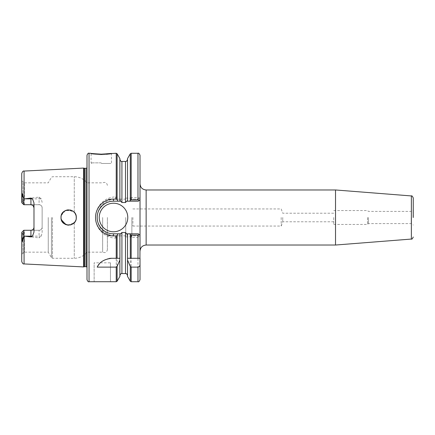 <?xml version="1.0" encoding="UTF-8"?>
<svg xmlns="http://www.w3.org/2000/svg" width="435" height="435" viewBox="0 0 435 435"><rect width="100%" height="100%" fill="white"/><g stroke="black" fill="none" stroke-linecap="round" stroke-linejoin="round"><path stroke-width="0.33" stroke-dasharray="2.17 1.63" d="M101.273 154.697C97.065 154.784 89.969 153.707 91.078 153.8C89.969 153.707 97.092 154.789 101.273 154.697C97.065 154.784 89.969 153.707 91.078 153.8C89.969 153.707 97.092 154.789 101.273 154.697C105.449 154.789 112.578 153.707 111.469 153.8C112.583 153.707 105.433 154.789 101.273 154.697C105.449 154.789 112.578 153.707 111.469 153.8C112.583 153.707 105.433 154.789 101.273 154.697L101.273 154.169C87.555 153.191 87.56 153.191 101.284 154.169L106.368 153.963M413.25 217.5L413.25 209.969L413.25 217.5M411.211 217.5L411.211 223.617L411.211 217.5M87 155.306L87 279.694M86.902 167.915L86.902 267.085M83.563 266.921L83.563 168.079M101.273 162.853L91.078 162.853L101.273 162.853M101.273 163.462L110.86 163.462L101.273 163.462M72.705 223.981L74.265 222.687L75.478 220.936M75.772 220.284L76.294 217.5L76.158 218.957M107.391 217.5L107.391 249.614L107.391 217.5M125.742 217.5L125.742 236.868L125.742 217.5M131.859 217.5L131.859 236.868L131.859 217.5M132.882 217.5L132.882 226.064L132.882 217.5M281.189 217.5L281.189 226.064L281.189 217.5M282.75 217.5L282.75 221.785L282.75 217.5M333.727 217.5L333.727 224.433L333.727 217.5M367.575 217.5L367.575 224.433L367.575 217.5M368.391 217.5L368.391 223.617L368.391 217.5M48.258 217.5L48.258 252.164L48.258 217.5M102.644 217.5L102.644 252.164L102.644 217.5M61.34 219.751L61.117 218.832M61.949 221.181L62.558 222.122L67.691 225.085M68.926 225.14L70.247 224.977M71.536 224.58L72.759 223.949M74.265 222.687L74.265 258.281L74.265 222.687L68.088 225.123M99.234 217.5A14.273 14.273 0 0 0 113.508 231.773A14.273 14.273 0 0 0 127.781 217.5A14.273 14.273 0 0 0 113.508 203.227A14.273 14.273 0 0 0 99.234 217.5M335.526 189.97L335.526 245.03M140.016 235.444L140.016 251.147M61.09 216.358L61.319 219.686M63.608 223.253L64.206 223.72M65.75 224.574L67.42 225.047M68.42 225.145L70.165 224.993M70.513 224.917L71.351 224.65M76.147 218.995L75.973 215.309M76.152 216.043L74.896 213.096M73.863 211.91L72.536 210.915M71.171 210.279L70.747 210.148M69.91 209.958L68.42 209.855M66.229 210.246L65.321 210.616M63.994 211.432L63.7 211.671M62.553 212.884L61.117 216.168M30.928 204.716L23.789 204.716L24.404 204.716L24.404 182.836L24.404 204.716L39.085 204.716C40.972 204.923 41.988 205.945 42.141 207.772L42.141 227.228C41.994 229.055 40.972 230.071 39.085 230.284L23.789 230.284L21.75 232.323L21.75 254.203L21.75 232.323L21.75 235.041L23.794 234.623L23.789 232.573L21.75 233.818M42.141 202.405L41.26 198.844L39.085 197.104L24.072 198.909L24.072 171.064M116.227 153.272L116.227 196.995L115.547 196.995C104.83 196.761 95.33 206.494 95.564 217.5C95.325 228.527 104.83 238.244 115.547 238.005L116.227 238.005L116.227 281.728M33.984 202.938L33.984 232.062M42.141 227.228A3.061 3.061 0 0 1 39.085 230.284L39.085 237.896L41.26 236.156L42.141 232.594L42.141 227.228A3.061 3.061 0 0 1 39.085 230.284L24.404 230.284L24.404 252.164L24.404 230.284L30.928 230.284M42.141 232.594L42.141 207.772A3.061 3.061 0 0 0 39.085 204.716L23.789 204.716L22.952 203.879L22.952 181.999L22.952 203.879L21.75 202.677L21.75 180.797L21.75 202.677L22.489 193.515L23.865 198.953L23.794 200.377L21.75 199.959L21.75 173.505M21.75 232.323L22.952 231.121L22.952 253.001L22.952 231.121L23.789 230.284L24.404 230.284L23.789 230.284L23.789 232.573M33.114 205.635L32.658 205.255M23.794 200.377L23.789 204.716L21.75 202.677M117.113 281.222L117.113 237.494L118.048 235.852L115.547 235.852C110.822 235.939 106.493 234.144 102.568 230.474C98.919 226.613 97.13 222.28 97.195 217.484C97.163 212.677 98.957 208.354 102.573 204.521C106.488 200.861 110.811 199.072 115.547 199.148A18.352 18.352 0 0 0 97.195 217.5A18.352 18.352 0 0 0 115.547 235.852L120.169 235.852L119.881 235.852L119.881 258.901M118.048 235.852L119.881 235.852L119.881 276.426M127.526 233.812L127.477 258.281M110.452 262.822L110.452 281.717L110.452 262.822L94.139 262.822L94.139 281.717L94.139 262.822M119.881 158.574L119.881 199.148L120.169 199.148L115.547 199.148L118.048 199.148L117.113 197.506L117.113 153.778M118.048 199.148L119.881 199.148L119.881 159.384L119.881 201.187M119.929 258.281L119.881 233.812M127.526 258.901L127.526 275.616M127.526 275.611L127.526 276.426M127.526 158.574L127.526 201.187M129.864 235.852L138.384 235.852L129.864 235.852L130.293 236.77L130.293 281.222M130.293 153.778L130.293 198.229L129.864 199.148L138.384 199.148L129.864 199.148M131.18 281.728L131.18 237.39L137.977 237.39L137.977 281.728M137.977 153.272L137.977 197.61L131.18 197.61L131.18 153.272M140.016 183.853L140.016 217.5L140.016 199.556L138.384 201.187L126.656 201.187M140.016 279.694L140.016 155.306M127.237 235.852C127.134 234.389 126.547 233.263 125.487 232.486L121.92 232.486C120.854 233.269 120.272 234.389 120.169 235.852M120.169 199.148C120.272 200.611 120.859 201.737 121.92 202.514L125.487 202.514C126.552 201.731 127.134 200.611 127.237 199.148M24.072 263.936L24.072 236.091L23.044 238.451L22.484 241.485L21.75 235.041L21.75 261.495M24.072 236.091L39.085 237.896M87 217.5L87 165.463L87 217.5M61.281 215.45L65.397 210.578L71.802 210.535M73.085 211.269L74.265 212.313L68.251 209.866M76.294 217.5L76.163 216.081M75.848 214.923L75.092 213.378M74.722 212.856L75.19 213.536M67.072 210.018L65.799 210.404M64.576 211.029L63.461 211.878M61.395 215.086L61.123 216.151M98.593 210.893A16.312 16.312 0 0 0 98.261 223.296M101.594 228.647A16.312 16.312 0 0 0 113.508 233.812L120.707 233.812M120.751 201.187L113.508 201.187M126.656 233.812L138.384 233.812L139.282 234.71M23.865 236.047L23.794 234.623M139.94 258.281L130.293 258.281M109.152 258.482A16.312 16.312 0 0 0 99.267 264.034M117.113 258.281L111.703 258.281M139.314 198.219L138.384 199.148L140.016 197.517L139.314 198.219L137.977 197.61M139.314 236.781L138.384 235.852L139.314 236.781L137.977 237.39M130.293 198.229L131.18 197.61M131.18 237.39L130.293 236.77M116.227 196.995L117.113 197.506M117.113 237.494L116.227 238.005M413.043 217.5L413.043 210.322L413.043 217.5M51.439 217.5L51.439 257.672L51.439 217.5M52.494 217.5L52.494 258.281L52.494 217.5M89.039 281.728L89.039 153.272M84.287 266.726L84.287 168.274M84.607 266.682L84.607 168.318M85.994 266.682L85.994 168.318M87 269.537L87 267.21M411.369 195.94L411.369 239.06M146.133 189.97L146.133 245.03M125.487 232.486L125.487 273.571M121.92 273.571L121.92 232.486M125.487 161.428L125.487 202.514M121.92 202.514L121.92 161.428M23.789 202.427L21.75 201.182M39.085 197.104L39.085 198.844L24.61 198.844M41.26 198.844L39.085 198.844L39.085 204.716A3.061 3.061 0 0 1 42.141 207.772M74.265 212.313L74.265 176.719L74.265 212.313M41.26 236.156L24.61 236.156M22.038 197.001L23.044 196.549M22.038 237.999L23.044 238.451M115.547 196.995L115.547 199.148M115.547 238.005L115.547 235.852M111.904 153.272L111.469 153.8L111.469 162.853L110.86 163.462M333.727 210.567L367.575 210.567L368.391 211.383L411.211 211.383L413.25 209.969M333.727 224.433L367.575 224.433L368.391 223.617L411.211 223.617L413.25 225.031M21.75 254.203L24.404 252.164L48.258 252.164L51.439 257.672L52.494 258.281L74.265 258.281C79.436 258.172 83.683 256.133 87 252.164L102.644 252.164C105.227 253.181 106.809 252.333 107.391 249.614M91.693 163.462L91.078 162.853L91.078 153.8L90.643 153.272M125.742 235.852L107.391 235.852M131.859 236.868L125.742 236.868M333.727 221.785L282.75 221.785L281.189 226.064L132.882 226.064L131.859 227.081M107.391 185.386C106.809 182.667 105.227 181.819 102.644 182.836L87 182.836C83.683 178.867 79.436 176.827 74.265 176.719L52.494 176.719L51.439 177.328L48.258 182.836L24.404 182.836L21.75 180.797M333.727 213.215L282.75 213.215L281.189 208.936L132.882 208.936L131.859 207.919M131.859 198.132L125.742 198.132M125.742 199.148L107.391 199.148M87 167.79L87 165.463"/><path stroke-width="0.65" d="M106.368 153.963L108.619 153.74M108.837 153.713L116.227 153.272L116.227 199.089L113.508 199.089C103.873 198.86 95.374 207.631 95.564 217.5C95.347 227.364 103.894 236.134 113.508 235.911L116.227 235.911L117.113 235.4L117.113 258.281L111.703 258.281C104.231 259.178 99.397 262.126 97.201 267.123L116.227 267.123L117.113 266.459L119.881 260.032L119.929 258.281L119.881 233.812L118.015 233.812L117.113 235.4M101.284 154.169C114.981 153.191 114.976 153.191 101.273 154.169C87.555 153.191 87.56 153.191 101.284 154.169M87 217.5L87 155.306C87.723 153.544 88.403 152.864 89.039 153.272L89.039 281.728C88.403 282.136 87.723 281.456 87 279.694L87 217.5M84.607 168.318L84.607 266.682L84.287 266.726L84.287 168.274L85.994 168.318L85.994 266.682L86.902 267.085L87 167.91M84.287 168.274L83.563 168.079L83.563 266.921L24.072 263.936C23.234 264.268 22.462 263.458 21.75 261.495L21.75 232.323L23.789 230.284L21.75 232.323M75.478 220.936L75.772 220.284M75.059 221.671L74.265 222.687M61.117 218.832L62.558 222.122L63.608 223.253M67.691 225.085L68.926 225.14M70.247 224.977L71.536 224.58M72.759 223.949L75.005 221.747M68.088 225.123L65.864 224.623M65.859 224.618L61.34 219.751M99.234 217.5A14.273 14.273 0 0 0 113.508 231.773A14.273 14.273 0 0 0 127.781 217.5A14.273 14.273 0 0 0 113.508 203.227A14.273 14.273 0 0 0 99.234 217.5M413.25 217.5L413.25 197.974L413.25 217.5M413.25 197.974C412.445 196.196 411.82 195.516 411.369 195.94L411.369 239.06L335.526 245.03L335.526 189.97L146.133 189.97C142.419 189.611 140.38 187.572 140.016 183.853L140.016 199.556L138.384 201.187L129.679 201.187L130.293 200.317L130.293 153.778L127.526 158.574L127.526 201.187L129.679 201.187M335.526 245.03L146.133 245.03C142.419 245.389 140.38 247.428 140.016 251.147L140.016 155.306C139.292 153.544 138.613 152.864 137.977 153.272L131.18 153.272L131.18 199.904L137.977 199.904L137.977 153.272M76.294 217.5C76.783 227.353 60.557 227.385 61.003 217.5C60.547 207.62 76.783 207.653 76.294 217.5L76.152 216.043M61.319 219.686L61.949 221.181M64.206 223.72L65.75 224.574M67.42 225.047L68.42 225.145M70.165 224.993L70.513 224.917M71.351 224.65L72.705 223.981M32.658 205.255L30.928 204.716L30.928 198.066L32.489 198.844L33.984 202.938L33.984 232.062L32.489 236.156L30.928 236.934L24.072 236.091L24.072 263.936M75.973 215.309L75.19 213.536M74.896 213.096L73.863 211.91M72.536 210.915L71.171 210.279M70.747 210.148L69.91 209.958M68.42 209.855L66.229 210.246M65.321 210.616L63.994 211.432M63.7 211.671L62.553 212.884M61.117 216.168L61.003 217.5L61.123 216.151M83.563 168.079L24.072 171.064L24.072 198.909L30.928 198.066M30.928 236.934L30.928 230.284C32.815 230.077 33.832 229.055 33.984 227.228A3.061 3.061 0 0 1 30.928 230.284L23.789 230.284L23.794 234.623L21.75 235.041L22.489 241.485L23.865 236.047L23.794 234.623M24.404 204.716L23.789 204.716L21.75 202.677L21.75 199.959L23.794 200.377L23.789 202.427L21.75 201.182M30.928 204.716A3.061 3.061 0 0 1 33.984 207.772A3.061 3.061 0 0 0 30.928 204.716L23.789 204.716L23.789 202.427M23.789 204.716L21.75 202.677M33.984 207.772L33.114 205.635M24.404 230.284L23.789 230.284M117.113 266.459L117.113 281.222L119.881 276.426L119.881 260.032M129.679 233.812L130.293 234.683L130.293 258.281L127.477 258.281L127.526 260.032L130.293 266.459L131.18 267.123L137.977 267.123C139.336 266.813 140.016 265.921 140.016 264.453L140.016 258.281L127.526 258.281L127.526 233.812L138.384 233.812L140.016 235.444L139.94 258.281M89.039 281.728L116.227 281.728L116.227 267.123M117.113 199.6L118.015 201.187L119.881 201.187L119.881 158.574L117.113 153.778L117.113 199.6L116.227 199.089M131.18 267.123L131.18 281.728L130.293 281.222L127.526 276.426L127.526 260.032M140.016 264.453L140.016 279.694C139.292 281.456 138.613 282.136 137.977 281.728L137.977 267.123M119.881 233.812L120.751 233.812L121.92 232.486L125.487 232.486L126.656 233.812L127.526 233.812M127.526 201.187L126.656 201.187L125.487 202.514L121.92 202.514L120.751 201.187L119.881 201.187M24.072 198.909L23.044 196.549L22.484 193.515L21.75 199.959L21.75 173.505C22.462 171.542 23.234 170.732 24.072 171.064M119.881 258.281L117.113 258.281L119.881 258.281M137.977 258.281L137.977 235.096L131.18 235.096L131.18 258.281M61.09 216.358L61.281 215.45M71.802 210.535L73.085 211.269M76.163 216.081L75.848 214.923M75.092 213.378L74.331 212.383M74.265 212.313L74.722 212.856M68.251 209.866L67.072 210.018M65.799 210.404L64.576 211.029M63.461 211.878L61.395 215.086M118.015 201.187L113.508 201.187A16.312 16.312 0 0 0 98.593 210.893M98.261 223.296A16.312 16.312 0 0 0 101.594 228.647M113.508 199.089L113.508 201.187C109.288 201.122 105.444 202.715 101.969 205.967C98.745 209.398 97.152 213.248 97.195 217.516C97.163 221.779 98.756 225.618 101.975 229.033C105.455 232.29 109.299 233.878 113.508 233.812L118.015 233.812M23.865 198.953L23.794 200.377M111.703 258.281A16.312 16.312 0 0 0 109.152 258.482M99.267 264.034A16.312 16.312 0 0 0 97.201 267.123M137.977 235.096L139.282 234.71L140.016 235.444M130.293 234.683L131.18 235.096M139.282 200.29L137.977 199.904M131.18 199.904L130.293 200.317M146.133 245.03L146.133 189.97M116.227 258.281L116.227 235.911M130.293 281.222L130.293 266.459M121.92 232.486L121.92 273.571L125.487 273.571L125.487 232.486M125.487 202.514L125.487 161.428L121.92 161.428L121.92 202.514M23.789 232.573L21.75 233.818M32.489 236.156L24.61 236.156M32.489 198.844L24.61 198.844M33.984 227.228A3.061 3.061 0 0 1 30.928 230.284M22.038 237.999L23.044 238.451M22.038 197.001L23.044 196.549M113.508 233.812L113.508 235.911M411.369 195.94L335.526 189.97M90.643 153.272L89.039 153.272M137.977 281.728L131.18 281.728M411.369 239.06C411.82 239.484 412.445 238.804 413.25 237.026M84.287 266.726L83.563 266.921M85.994 168.318L86.902 167.915M84.607 266.682L85.994 266.682M117.113 281.222L116.227 281.728M131.18 153.272L130.293 153.778M117.113 153.778L116.227 153.272M125.487 273.571C126.183 274.186 126.183 272.402 127.526 275.616M121.92 273.571C121.175 273.251 120.495 273.93 119.881 275.616M125.487 161.428C126.21 161.771 126.889 161.091 127.526 159.384M121.92 161.428C121.196 161.771 120.517 161.091 119.881 159.384"/></g></svg>
